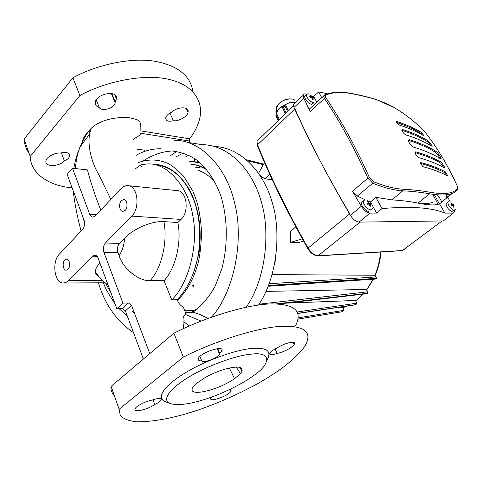 <?xml version="1.0" encoding="UTF-8"?>
<svg xmlns="http://www.w3.org/2000/svg" width="482" height="482" viewBox="0 0 482 482"><rect width="100%" height="100%" fill="white"/><g stroke="black" fill="none" stroke-linecap="round" stroke-linejoin="round"><path stroke-width="0.72" d="M294.906 108.86C309.185 141.214 327.489 176.195 349.805 213.797M435.644 221.045L442.319 220.949M438.072 204.332L432.703 194.312M359.018 222.118L443.307 220.937L453.225 213.14L444.94 213.134C431.999 207.573 411.019 206.061 382.003 208.598L376.569 213.116L369.929 213.116L359.018 222.118C356.005 221.762 353.143 219.509 350.432 215.37L361.307 206.26L352.481 191.221L367.887 178.201L369.441 177.617L373.327 181.636C384.612 186.221 394.571 188.751 403.205 189.215C413.116 189.769 422.057 190.788 430.01 192.276C445.362 194.861 454.61 193.378 457.761 187.841L457.43 186.492C448.7 166.844 437.963 148.769 425.22 132.279L423.805 130.658C408.447 115.409 392.758 105.136 376.749 99.84C368.519 97.225 359.373 95.032 349.311 93.267C340.575 91.731 332.791 92.315 325.965 95.008C325.025 95.478 325.001 96.406 325.886 97.804C341.202 120.355 355.716 146.956 369.441 177.617M306.504 94.189L306.275 94.123C304.576 93.622 303.57 93.99 303.256 95.225L303.889 98.34L293.966 107.414C308.974 140.69 327.796 176.677 350.432 215.37M293.966 107.414L293.375 104.293L294.833 102.955M444.621 219.9L443.307 220.937M311.715 95.84L313.728 96.478L318.626 91.935L327.555 93.833M457.761 187.841L457.502 189.203C454.309 194.812 445.007 196.343 429.595 193.8C421.654 192.336 412.743 191.336 402.85 190.812C394.149 190.354 384.112 187.811 372.743 183.196L367.887 178.201C354.192 147.582 339.72 121.012 324.464 98.473L310.101 111.499L303.889 98.34M310.101 111.499L309.546 108.908L310.788 107.775M316.849 102.262L313.728 96.478M361.307 206.26C364.061 210.429 366.935 212.713 369.929 213.116M376.569 213.116L370.513 201.874L375.882 197.331L391.938 199.879C401.669 200.47 410.381 201.548 418.087 203.121C428.691 205.224 435.849 205.459 439.566 203.838L452.188 193.427M373.327 181.636L372.743 183.196L357.337 196.084L364.91 199.668M367.519 200.747L370.513 201.874M357.337 196.084L352.481 191.221M321.795 97.762L318.626 91.935M382.003 208.598L375.882 197.331M444.94 213.134L439.566 203.838M446.453 194.824L446.748 195.367M447.651 197.042L450.345 202.091M447.633 194.662L446.38 195.662L445.958 194.879M446.38 195.662L446.736 197.771M453.225 213.14L454.562 211.791L454.393 210.327M418.912 157.722C416.773 156.481 415.466 154.686 414.99 152.348L415.797 151.83C425.931 154.74 434.499 158.259 441.494 162.386L444.958 167.718L444.518 167.995C437.56 163.958 429.022 160.53 418.912 157.722M422.828 166.639L420.298 162.946L420.852 162.573C430.402 165.103 438.548 168.194 445.29 171.833L447.537 175.496L447.212 175.713C440.494 172.134 432.366 169.11 422.828 166.639M413.731 147.191C410.863 145.54 409.061 143.238 408.314 140.298L409.357 139.678C420.087 143.003 429.076 147.004 436.318 151.667C438.487 153.619 440.072 155.903 441.09 158.518L440.56 158.807C433.366 154.258 424.425 150.39 413.731 147.191M405.952 134.906C403.777 133.683 402.374 132.026 401.741 129.941L402.512 129.519C412.749 132.785 421.443 136.659 428.582 141.124L432.342 146.076L431.932 146.263C424.829 141.877 416.165 138.093 405.952 134.906M398.982 124.928L396.096 121.729L396.602 121.47C406.326 124.633 414.683 128.333 421.672 132.562L423.997 135.87C417.032 131.688 408.694 128.043 398.982 124.928M325.886 97.804L324.464 98.473L323.717 96.014L324.121 95.255M325.965 95.008L324.717 94.87M439.349 203.922L434.348 194.541M438.692 197.15L437.469 194.873M418.274 202.964C424.871 203.802 429.552 203.609 432.324 202.38M439.066 196.849L441.946 202.259M422.594 135.05L420.84 133.261C413.984 129.122 405.808 125.495 396.318 122.386M431.029 145.715L427.745 141.816C420.629 137.376 411.977 133.532 401.789 130.285M440 158.458C438.656 155.788 437.144 153.752 435.475 152.354C428.227 147.697 419.238 143.714 408.495 140.401L408.314 140.352M446.41 175.291L444.422 172.52C437.758 168.935 429.727 165.892 420.328 163.386M443.88 167.628L440.638 163.073C433.655 158.964 425.106 155.463 414.99 152.571M365.097 199.687L363.326 201C362.675 203.753 367.694 209.712 370.55 209.857L372.285 208.531M370.58 206.248L369.857 204.169L370.887 204.531L370.333 203.506L369.302 203.139L368.037 201.512L367.314 201.428L368.579 203.061L366.995 203.139L367.549 204.169L369.134 204.085L369.857 206.169L370.58 206.248M363 201.265L361.38 202.597C360.723 205.356 365.73 211.303 368.591 211.441M369.351 204.579L369.857 204.169M367.453 203.976L368.579 203.061M367.826 202L368.037 201.512M368.115 204.109L369.302 203.139M369.146 204.115L370.333 203.506M448.929 201.518L447.76 202.428C448.513 206.133 450.616 208.766 454.074 210.321L455.219 209.405M454.02 207.2L453.333 205.398L454.068 205.712L453.544 204.826L451.074 203.03L452.261 204.446L451.019 204.513L451.538 205.404L452.785 205.332L453.472 207.133L454.02 207.2M447.145 202.898L445.952 203.808C446.694 207.513 448.796 210.14 452.249 211.688M452.953 205.687L453.333 205.398M451.381 205.115L452.261 204.446M451.471 203.434L451.622 203.103M451.652 205.392L452.815 204.513M452.562 205.326L453.544 204.826M308.287 93.755L306.323 94.695C306.859 98.177 309.119 100.852 313.095 102.714L315.017 101.762M313.18 99.437L312.547 97.569L313.631 98.129L313.143 97.219L310.203 95.081L311.324 96.478L309.745 96.382L310.233 97.292L311.806 97.388L312.444 99.256L313.18 99.437M305.654 95.34L304.594 96.364C305.118 99.852 307.371 102.521 311.348 104.377L313.939 102.787M312.071 98.021L312.547 97.569M310.48 97.286L311.324 96.478M310.769 95.701L310.938 95.261M311.366 97.328L312.059 96.665M311.999 97.834L313.143 97.219M192.637 285.157L193.499 286.712M213.249 179.069L212.634 179.473M268.438 285.639L376.123 278.536L376.448 277.909L375.942 276.608L374.207 275.246L272.155 274.601M374.207 275.246L375.852 276.975L269.173 283.723M276.951 303.937L367.266 293.418L367.778 292.719L367.549 291.291L366.169 289.477L265.998 291.399M366.169 289.477L367.374 291.05M297.984 313.39L355.698 304.72L356.331 304.148L356.439 302.485L355.499 300.449L286.091 303.154M355.499 300.449L356.367 302.31M342.353 311.709L298.201 319.06L342.353 311.709L342.895 311.444L343.552 309.492L343.076 307.426L335.731 307.805M343.076 307.426L343.539 309.426M260.063 175.544L264.763 178.75L272.27 179.756M295.828 226.853L290.321 231.529L290.694 242.362L298.352 242.663L303.606 241.084M193.011 284.488L193.878 286.067M213.634 179.72L213.183 180.009M342.75 311.493L343.07 310.468M298.009 313.475L355.27 304.865L356.186 304.256L355.602 304.781M278.656 304.022L366.633 293.737L367.646 292.887L366.953 293.671M268.197 286.254L375.321 279.09L376.448 278.307M258.545 173.297L264.534 162.524M264.763 178.75L269.709 174.183M290.694 242.362L302.353 238.831M258.497 305.052C276.752 278.445 282.133 231.999 271.619 200.572C262.714 170.869 240.181 147.498 214.412 146.414M197.74 160.861L197.831 162.018M194.535 158.506L194.391 161.651M188.793 155.15L185.889 156.614M199.488 162.314L192.505 161.584M183.497 152.975L175.605 157.012M201.946 144.63C228.245 144.877 251.628 168.875 260.635 199.662C271.378 232.27 265.233 280.578 246.151 307.215C265.233 280.578 271.378 232.27 260.635 199.662C251.628 168.875 228.245 144.877 201.946 144.63L188.052 142.437M176.93 151.396L169.797 156.102L176.93 151.396M276.276 115.752L276.035 115.228L275.927 115.535L276.204 116.138M288.459 110.764L285.446 104.552L284.711 105.552L287.627 111.565M295.195 102.564L294.665 102.437L294.96 102.841M294.791 102.485L289.706 102.533L285.567 104.6M279.385 119.53L276.403 113.047L278.747 108.836L282.054 106.624L285.374 113.746M278.126 120.747L276.144 116.439L276.385 115.198L278.686 120.205M286.085 113.059L283.151 106.444L282.133 106.462L285.483 113.638M288.393 110.83L285.446 104.552M276.421 113.089L276.168 114.373L278.801 120.096M276.168 114.373L276.385 115.198M278.813 108.848L286.302 103.967M138.467 162.542C148.239 158.976 157.939 159.211 167.573 163.247C172.466 165.712 177.906 170.158 183.889 176.575L192.806 190.999L196.927 201.928C199.488 211.453 201.024 221.63 201.536 232.457C201.151 245.693 199.934 256.159 197.879 263.859C193.511 279.337 186.685 291.508 177.406 300.37L177.141 299.732C184.564 292.08 190.348 282.103 194.493 269.806L199.018 253.074C202.103 229.245 198.939 208.146 189.516 189.763C179.184 172.755 167.073 164.278 153.192 164.344M194.493 269.806C201.747 248.748 201.651 219.081 193.077 198.223C184.299 177.497 171.472 166.296 154.602 164.609M142.051 166.549L141.063 166.917M135.659 168.567L141.437 164.573L148.125 163.904C167.712 163.139 188.046 186.588 192.728 215.333C198.837 244.736 188.637 283.796 171.749 299.87L164.037 280.663C175.436 268.932 181.883 242.205 177.846 222.521L181.069 219.43C189.697 211.682 186.883 189.968 176.43 190.541L128.561 185.739M177.141 299.732L171.749 299.87M110.974 292.905L105.648 283.332M98.937 276.572C96.478 275.415 95.273 273.71 95.322 271.468C95.448 268.95 96.99 266.142 99.937 263.052M68.366 280.735L92.49 256.171L94.827 255.117C96.352 255.321 97.466 256.364 98.159 258.238L116.843 308.781L122.934 303.118L103.955 252.393C102.901 248.712 103.401 245.573 105.456 242.97L131.833 216.111C140.479 207.893 137.762 184.949 127.338 185.618C124.874 185.715 122.741 186.751 120.94 188.727L95.279 215.972L92.869 217.135L92.008 216.96L90.73 216.038L89.809 214.556L72.469 168.23L67.143 174.345L84.097 220.202C85.091 223.744 84.609 226.805 82.657 229.372L59.159 254.333C51.815 261.636 54.135 283.055 63.275 283.012L65.992 282.452L68.366 280.735L102.606 280.62M116.843 308.781L122.344 308.594L125.392 310.92L143.383 359.042M164.037 280.663L150.016 280.711C138.467 281.157 122.97 268.486 119.108 255.647L118.006 252.767C116.945 249.14 117.445 246.049 119.5 243.488L124.609 238.373C132.008 229.553 151.553 220.599 163.892 221.636L177.846 222.521M122.344 308.594L128.435 302.967L122.934 303.118M128.435 302.967L131.502 305.317L149.781 353.631M183.497 328.591L184.064 320.59L183.684 316.499L185.853 313.421L183.353 307.269C180.545 305.558 178.563 303.262 177.406 300.376M207.814 318.494L200.392 314.668L192.981 312.203L195.62 310.095C203.145 304.015 209.682 295.972 215.249 285.971L221.696 269.227C228.227 245.326 227.631 217.454 220.792 195.752C215.062 180.401 207.176 168.61 197.132 160.386C190.227 155.397 181.901 152.258 172.152 150.98C162.241 151.535 152.565 154.867 143.13 160.976M211.484 317.162C232.854 293.99 244.549 242.44 234.873 204.127C227.058 168.043 201.476 140.051 174.267 140.256M132.448 311.071L134.695 313.752M214.629 181.491C209.742 176.267 204.241 172.526 198.138 170.26M193.415 310.51L196.795 309.251M206.73 169.748C201.705 166.676 196.457 164.82 190.993 164.181M205.76 168.598C201.012 166.091 196.114 164.639 191.077 164.242M200.211 162.946L188.962 161.102M234.559 378.671L240.506 373.598L242.193 370.917L241.464 368.085C238.97 366.483 233.439 366.856 224.871 369.212C217.376 371.508 210.622 374.4 204.615 377.888L196.554 383.419L192.975 387.287C186.359 397.602 217.159 390.86 234.559 378.671L229.36 368.049M236.252 367.085L240.506 373.598M219.72 353.686L218.942 352.716M251.267 354.162C237.228 355.071 207.17 365.639 188.36 377.37C170.845 387.932 161.85 399.096 169.218 403.175C176.364 405.94 188.583 404.567 205.874 399.048C223.377 393.439 242.856 383.552 253.369 375.755C271.167 363.832 271.758 351.36 251.267 354.162M295.568 325.657C302.823 311.179 294.779 303.931 271.45 303.913C248.067 304.22 205.694 316.969 173.894 333.219L111.083 386.383C110.607 389.902 111.643 392.854 114.198 395.234M119.132 409.26L120.253 415.508C123.326 418.816 128.718 420.907 136.436 421.78C154.602 421.937 176.304 417.623 201.542 408.844C221.407 401.675 240.361 393.131 258.406 383.22C280.837 370.447 296.37 358.06 305.004 346.064C312.716 332.176 304.998 325.591 281.843 326.296C258.256 327.296 215.303 340.852 183.335 357.096L119.132 409.26L111.083 386.383M173.894 333.219L183.335 357.096M152.234 400.066C146.082 401.012 135.822 406.224 135.147 408.73C132.767 413.14 147.956 409.519 154.758 404.476C158.12 402.952 160.295 401.44 161.283 399.94C161.669 397.861 158.65 397.903 152.234 400.066M219.774 353.372L221.66 351.221C225.829 344.359 201.054 352.179 198.464 358.253C197.728 360.096 198.801 360.958 201.693 360.843C203.091 363.476 217.551 358.174 219.533 354.137L219.774 353.372L217.804 348.619M277.102 353.39C282.548 352.691 292.797 347.395 294.153 344.497C297.261 339.979 284.284 342.907 276.945 348.112C273.366 349.751 270.968 351.408 269.745 353.095C269.04 355.204 271.493 355.3 277.102 353.39L275.138 348.986M211.682 397.054L210.965 397.975C207.893 403.127 228.727 395.855 230.836 391.342C231.384 390.293 230.944 389.715 229.522 389.601M267.058 360.006C271.962 351.209 267.04 347.353 252.285 348.432C237.21 349.287 204.76 360.62 184.528 373.303C165.681 384.726 156.168 396.807 164.223 401.229L166.272 402.024M72.125 187.811C48.525 185.992 30.595 173.159 30.197 156.415L79.904 95.514C107.311 80.554 145.992 73.547 169.375 79.512C191.987 84.681 203.862 100.142 199.741 118.464C198.006 125.531 194.632 132.321 189.619 138.822L140.834 130.905C140.943 118.65 139.159 120.518 129.459 117.698C118.024 116.524 99.696 119.494 90.827 128.73L86.302 133.972C83.368 137.262 82.211 140.34 82.826 143.226M173.369 120.759C168.224 121.922 165.675 120.94 165.73 117.819C166.453 115.547 168.381 113.71 171.52 112.306C177.364 106.498 189.733 106.173 188.022 112.312C187.57 116.475 178.744 121.488 173.369 120.759L169.947 113.083M115.174 101.636L115.15 102.762C114.348 108.45 101.365 112.011 99.226 107.408C96.364 106.63 95.044 104.919 95.261 102.274C96.117 93.635 118.59 89.507 116.433 98.882L115.174 101.636L111.812 93.544M60.696 153.017C66.522 151.74 69.522 152.704 69.709 155.909C69.137 157.976 67.372 159.663 64.413 160.958C58.967 166.736 44.748 167.326 45.965 161.054C45.977 157.259 54.809 152.426 60.696 153.017M193.005 91.857C190.511 75.632 177.659 65.413 154.451 61.196C130.743 57.346 96.966 64.648 72.884 77.759L24.1 139.081C24.437 144.293 26.142 149.143 29.215 153.625M140.467 134.671L133.104 139.443M140.63 133.213L189.565 141.027L189.553 142.672M189.565 141.027L189.619 138.822M192.981 312.203L185.54 312.643M185.154 314.342L201.03 321.084M30.197 156.415L24.1 139.081M72.884 77.759L79.904 95.514M110.854 199.434L98.683 174.345C89.947 159.934 87.652 142.148 89.742 133.942L89.628 130.086M184.805 310.842L195.62 310.095M133.02 331.321L131.948 328.459M103.359 282.789L106.323 289.863L115.144 304.178M119.072 308.703L127.176 315.686M183.793 321.627L189.233 326.007M84.645 223.25L82.814 216.725M75.493 168.573C75.903 160.614 77.475 153.33 80.211 146.715L85.832 134.876M72.469 168.23L87.393 169.911C91.333 184.287 95.804 197.686 100.798 210.11M124.609 238.373C124.067 245.127 122.235 250.887 119.108 255.647M125.212 210.339C128.218 207.435 127.284 199.397 123.615 199.59L121.386 200.657C118.415 203.579 119.325 211.532 122.994 211.381L125.212 210.339M68.028 269.372C70.697 266.799 69.836 259.057 66.582 259.147L64.745 260.003C62.1 262.594 62.943 270.257 66.197 270.203L68.028 269.372M199.922 356.457L201.693 360.843M153.017 399.777L154.758 404.476M99.226 107.408L96.207 99.943M64.413 160.958L61.395 152.812M294.707 109.053L257.527 144.829C270.438 176.864 287.278 211.261 308.058 248.019C311.197 252.881 314.626 255.454 318.349 255.737L402.771 250.489L404.519 249.176M349.607 213.96L307.715 248.393C286.965 211.652 270.155 177.256 257.274 145.196L256.996 141.166L293.448 105.944M317.909 255.924L402.271 250.658L442.102 220.961M307.841 248.616L307.715 248.393C310.661 253.195 314.023 255.707 317.813 255.93L360.144 222.106M257.484 145.721L256.996 141.166L258.961 139.274M403.205 189.215L402.85 190.812L391.938 199.879M430.01 192.276L429.595 193.8L418.087 203.121M376.749 99.84L376.159 99.551C368.001 96.96 358.945 94.785 348.992 93.026M349.311 93.267L348.709 92.978C339.864 91.435 331.959 92.026 324.988 94.749L309.546 108.908M396.114 121.892L396.602 121.47M420.84 133.261L421.672 132.562M401.765 130.158L402.512 129.519M427.745 141.816L428.582 141.124M408.495 140.401L409.357 139.678M435.475 152.354L436.318 151.667M420.292 163.024L420.852 162.573M444.422 172.52L445.29 171.833M414.99 152.499L415.797 151.83M440.638 163.073L441.494 162.386M375.852 276.975L376.189 278.373L268.51 285.452M343.226 307.6L346.853 306.13M355.746 300.804L363.03 294.159M366.555 289.935L373.134 279.241M374.767 275.68C377.978 267.944 379.906 260.057 380.545 252.014M263.335 164.681L247.652 160.795M259.051 304.184L367.338 291.857L367.368 293.291L276.059 303.907M367.338 291.857L367.314 291.05M297.376 311.968L356.084 303.274L355.818 304.63L297.96 313.318M356.084 303.274L356.264 302.31M298.394 317.831L343.015 310.48L342.485 311.661L298.207 319.03M343.015 310.48L343.413 309.432M274.836 263.256L275.553 259.087M285.139 106.257L283.374 107.269M276.584 110.601C275.577 108.655 276.355 106.353 278.921 103.696C283.163 99.087 293.418 97.256 295.098 100.786M97.027 256.273L92.49 256.171M118.006 252.767L103.955 252.393M181.069 219.43L131.833 216.111M119.5 243.488L105.456 242.97M163.892 221.636C167.911 241.633 161.428 268.799 150.016 280.711M191.529 312.39L193.878 310.492M96.496 214.677L89.676 214.225M131.502 305.317L125.392 310.92M303.256 95.225L293.375 104.293M451.483 193.698L446.886 197.361M394.089 107.552L376.575 99.684M432.041 146.323L432.342 146.076M440.656 158.861L441.09 158.518M444.573 168.019L444.958 167.718M363.326 201L361.38 202.597M370.634 209.863L370.333 210.11M447.76 202.428L445.952 203.808M454.014 210.315L453.405 210.773M306.323 94.695L304.594 96.364M200.138 167.778L194.692 167.067M246.537 159.807L263.672 164.067M380.991 251.99C380.268 260.425 378.274 268.39 375.008 275.873M373.43 279.217L366.615 290.013M363.073 294.159L361.428 295.834M375.544 279.06L376.225 278.524M275.632 258.611L274.788 263.503M291.604 98.973C287.127 98.461 282.898 100.033 278.921 103.69C277.096 106.227 276.349 109.071 276.68 112.21M286.254 104.004L281.331 106.835M242.193 370.917L239.211 367.248M144.787 150.233L138.593 149.36M137.545 149.209L136.358 149.04M90.827 128.73L89.742 133.942M133.532 332.682C116.716 321.235 105.016 304.612 98.424 282.82M136.135 155.355C143.684 150.884 152.041 148.679 161.199 148.757M95.322 271.468C98.358 276.614 102.624 281.181 108.113 285.169M81.048 231.083C76.867 214.773 74.288 201.428 73.318 191.035M73.794 168.381C75.27 160.145 77.536 152.601 80.602 145.751M89.748 133.845L80.211 146.715M87.591 132.707L82.808 140.804M104.986 282.783L63.275 283.012M164.223 401.229L169.218 403.175M230.836 391.342L230.155 389.691M294.153 344.497L293.152 342.31M221.66 351.221L220.629 348.757M219.533 354.137L217.262 348.679M161.283 399.94L160.759 398.56M186.281 108.51L188.022 112.312M114.686 94.689L116.433 98.882M111.288 93.46L115.15 102.762M68.812 153.511L69.709 155.909"/></g></svg>
